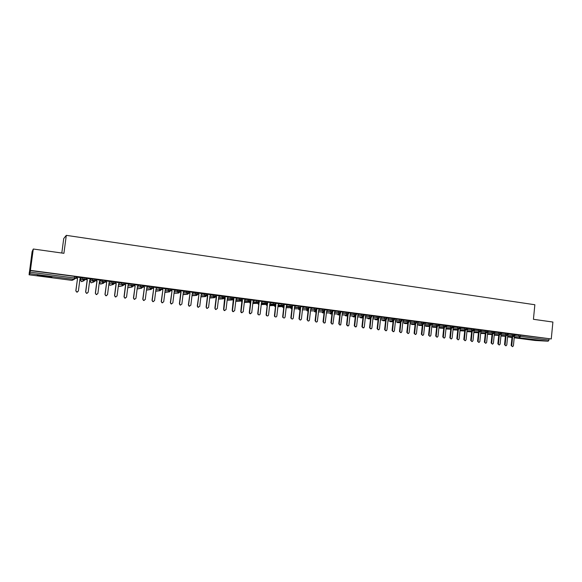 <?xml version="1.0" encoding="UTF-8"?>
<svg xmlns="http://www.w3.org/2000/svg" width="582" height="582" viewBox="0 0 582 582"><rect width="100%" height="100%" fill="white"/><g stroke="black" fill="none" stroke-linecap="round" stroke-linejoin="round"><path stroke-width="0.87" d="M44.923 275.904L51.9 277.258L44.261 276.501L37.241 275.141L44.923 275.904M535.556 339.786L526.004 338.913L535.556 339.786M29.34 272.136L29.1 274.799L29.842 273.656L30.409 270.375L33.29 249.016L32.097 251.686L29.435 272.143M30.075 272.136L77.442 278.429L76.38 277.017M79.996 278.763L80.585 278.843M80.622 278.589L80.432 280.051L82.811 279.134M85.627 279.498L87.227 279.709M89.766 280.044L90.13 280.088M92.378 282.452L93.775 281.986L94.109 280.517L96.925 280.982M101.734 283.769L103.509 283.259L103.851 281.797L106.55 282.241L105.509 280.851M114.785 283.318L116.102 283.492M118.488 284.889L121.616 284.212M124.344 284.569L125.567 284.729M127.96 286.06L131.125 285.456M129.415 287.544L132.238 286.999L132.623 285.566L134.966 285.958L133.976 284.693M137.359 287.232L140.553 286.693M137.694 288.89L141.666 288.228L142.059 286.802L144.285 287.181L143.376 286.002M152.579 288.265L153.532 288.388L152.702 287.312M155.925 289.56L159.184 289.13M155.809 291.247L160.283 290.658L160.705 289.239L162.705 289.596L161.949 288.607M164.895 292.397L169.486 291.858L169.915 290.447L171.814 290.782L171.13 289.887M174.2 291.88L177.525 291.531M180.144 291.873L180.842 291.968M189.186 293.059L189.805 293.139L189.266 292.433M192.191 294.172L195.581 293.895M198.164 294.237L198.702 294.303L198.229 293.684M207.068 295.401L207.527 295.46M209.906 296.442L213.354 296.223M227.344 298.682L230.85 298.515M244.52 300.901L248.085 300.77M253.01 301.993L256.604 301.883L256.771 300.45L259.245 300.778L259.077 302.153M294.507 307.361L298.231 307.332L298.391 305.928L300.799 306.241L300.639 307.587M61.808 253.025L63.722 238.569L66.304 235.354L534.858 304.742L533.425 319.3L552.9 322.042L551.263 338.964L520.606 335.108L520.483 336.352L548.971 340.084L549.095 338.855M548.971 340.084L548.142 341.205L535.018 340.477L514.204 337.771L535.062 340.477M73.47 279.702L72.023 280.371L29.1 274.799L72.03 280.371L74.074 279.418L29.842 273.656M30.409 270.375L551.263 338.964M33.29 249.016L63.918 253.316L66.304 235.354M515.325 334.737L514.386 334.592M515.288 334.774L520.606 335.108M30.286 270.579L74.576 276.406L75.951 276.661L75.747 278.174M80.622 278.574L82.92 277.578L84.477 277.709L85.823 277.963L85.627 279.469L84.281 279.236L84.477 277.709M81.313 277.73L76.075 277.039L77.544 278.378L75.82 290.804L76.788 292.069L78.381 291.08L80.003 278.698L81.385 277.679M76.897 277.745L75.827 277.599M75.82 277.658L76.955 277.81M95.426 280.764L93.775 281.986L91.163 282.852L89.97 281.295L90.159 279.826L92.742 278.873L95.623 279.251L95.426 280.75M91.076 279.011L86.172 278.305M86.689 279.025L85.707 278.894M85.7 278.953L86.74 279.091M99.784 281.019L102.483 280.153L104.047 280.284L105.342 280.531L105.146 282.023M100.759 280.284L95.877 279.586M96.394 280.298L95.499 280.182M95.492 280.24L96.445 280.364M109.583 282.139L112.231 281.419L114.981 281.797L114.785 283.281L113.519 283.063L113.716 281.557M110.369 281.55L105.298 280.844M105.298 280.88L106.695 282.19L104.971 294.463L105.931 295.714L107.51 294.747L109.089 282.51L110.435 281.499M106.019 281.564L105.218 281.455M105.211 281.513L106.07 281.63M119.245 283.296L121.813 282.677L124.541 283.056L124.352 284.533M119.899 282.801L114.945 282.088M115.571 282.816L114.858 282.721M114.85 282.779L115.622 282.881M128.797 284.467L131.314 283.929L134.027 284.3L133.838 285.769M129.357 284.045L124.504 283.347M125.05 284.06L124.424 283.972M124.417 284.031L125.101 284.125M138.254 285.638L140.669 285.173L143.434 285.536L143.252 287.006M138.734 285.275L133.991 284.591M134.449 285.289L133.911 285.216M133.904 285.275L134.5 285.355M147.617 286.817L150.098 286.402L152.768 286.766L152.586 288.221L151.422 288.025L151.604 286.548M148.039 286.497L143.398 285.827L144.474 287.137L142.765 299.213L143.703 300.428L145.282 299.49L146.802 287.443L148.104 286.446M143.769 286.511L143.317 286.453M143.31 286.511L143.819 286.577M156.9 287.995L159.301 287.624L162.029 287.988L161.847 289.436M157.271 287.712L152.731 287.057L153.735 288.352L152.026 300.377L152.957 301.585L154.536 300.654L156.041 288.657L157.336 287.661M153.022 287.726L152.651 287.675M152.644 287.734L153.073 287.792M166.096 289.174L171.217 289.196L171.035 290.636M166.43 288.919L161.992 288.272M175.218 290.338L180.325 290.396L180.151 291.829L179.06 291.647L179.241 290.185M175.517 290.112L171.181 289.48M184.261 291.502L189.368 291.582L189.194 293.015M184.53 291.298L180.296 290.68M193.231 292.659L198.346 292.768L198.171 294.186L197.123 294.012L197.305 292.557M193.479 292.47L189.339 291.866M202.129 293.815L207.25 293.939L207.076 295.35L206.05 295.183L206.224 293.735M202.354 293.641L198.309 293.044M210.96 294.958L216.082 295.096L215.907 296.507M211.164 294.798L207.214 294.216M219.72 296.093L224.848 296.253L224.674 297.657M219.901 295.947L216.046 295.38M228.406 297.22L233.542 297.395L233.375 298.792M228.581 297.082L224.812 296.529M237.027 298.34L242.177 298.53L242.01 299.919M237.201 298.217L233.513 297.671M245.582 299.454L250.74 299.657L250.58 301.04M245.728 299.337L242.141 298.806M254.072 300.559L256.742 300.45M254.21 300.45L250.711 299.934M262.497 301.658L267.676 301.883L267.516 303.258M262.627 301.556L259.208 301.054M270.856 302.749L276.05 302.989L275.89 304.35M270.979 302.647L267.647 302.16M279.156 303.833L284.365 304.08L284.205 305.441M279.273 303.739L276.021 303.258M287.392 304.91L292.608 305.164L292.455 306.518M287.501 304.815L284.329 304.357M295.561 305.979L298.391 305.928L298.231 307.318M295.671 305.885L292.579 305.441M303.673 307.041L308.926 307.311L308.773 308.656M303.775 306.954L300.763 306.518M311.726 308.089L316.994 308.373L316.841 309.711M311.828 308.009L308.897 307.58M319.714 309.137L325.011 309.428L324.858 310.759M319.816 309.057L316.964 308.642M327.651 310.177L332.962 310.475L332.809 311.799M327.746 310.097L324.974 309.697M335.53 311.203L340.856 311.508L340.703 312.832M335.618 311.13L332.933 310.744M343.344 312.228L348.691 312.541L348.545 313.858M343.431 312.156L340.826 311.777M351.106 313.247L356.475 313.567L356.33 314.877M351.186 313.174L348.662 312.81M358.81 314.258L364.194 314.578L364.048 315.888M358.89 314.185L356.446 313.836M366.464 315.255L371.862 315.59L371.723 316.892M366.536 315.189L364.165 314.847M374.059 316.252L379.479 316.586L379.333 317.888M374.131 316.186L371.833 315.859M381.596 317.241L387.037 317.583L386.899 318.878M381.668 317.175L379.449 316.855M389.082 318.223L394.545 318.572L394.4 319.86M389.154 318.158L387.008 317.852M396.517 319.198L401.995 319.547L401.856 320.842M396.582 319.14L394.516 318.834M403.901 320.165L409.393 320.522L409.255 321.81M400.591 332.613L399.478 331.485L401.078 332.635L401.806 331.74L402.962 320.988L404.214 320.115L401.966 319.816M411.227 321.126L416.741 321.49L416.603 322.77M411.292 321.068L409.364 320.791M418.509 322.079L424.038 322.45L423.9 323.723M418.567 322.021L416.712 321.751M425.733 323.025L431.277 323.403L431.146 324.676M425.791 322.974L424.009 322.712M432.913 323.963L438.472 324.349L438.341 325.614L437.766 325.527L437.904 324.225M432.964 323.912L431.255 323.665M440.036 324.902L445.616 325.287L445.485 326.553M440.094 324.851L438.442 324.611M447.114 325.833L452.709 326.218L452.578 327.477M447.165 325.782L445.586 325.549M454.142 326.749L459.758 327.142L459.627 328.401M454.193 326.706L452.687 326.48M461.126 327.666L466.757 328.066L466.626 329.317M461.177 327.622L459.729 327.411M468.059 328.575L473.704 328.976L473.573 330.227M468.103 328.532L466.728 328.328M474.941 329.477L480.601 329.885L480.477 331.129M474.992 329.434L473.675 329.245M481.78 330.38L487.461 330.787L487.33 332.031M481.823 330.336L480.579 330.147M488.574 331.267L494.264 331.682L494.14 332.919M488.618 331.223L487.432 331.049M495.318 332.155L501.029 332.569L500.906 333.806M495.362 332.111L494.242 331.944M502.019 333.035L507.744 333.457L507.62 334.686M502.062 332.991L501 332.831M508.675 333.908L514.415 334.33L514.292 335.559M508.719 333.864L507.715 333.719M507.642 336.36L513.011 336.622L513.935 334.228M500.927 336.018L505.387 336.243M219.945 295.947L218.745 296.864L217.326 308.547L215.682 309.384L214.867 308.278L216.278 296.602L215.951 296.165M211.215 294.805L209.993 295.721L208.567 307.449L206.937 308.307L206.093 307.18L207.527 295.452L207.127 294.928M202.42 293.648L201.176 294.565L199.735 306.336L197.865 307.216L197.262 306.067L198.957 294.274L198.273 293.372M193.559 292.484L192.286 293.401L190.838 305.223L188.983 306.11L188.35 304.946L190.052 293.11L189.303 292.128M500.978 335.494L506.34 335.756L507.257 333.348M494.22 335.159L498.716 335.385M494.271 334.621L499.618 334.883L500.535 332.46M487.556 334.301L492.008 334.512M487.52 333.748L492.852 333.995L493.769 331.573M480.921 333.442L485.25 333.639M480.725 332.868L486.043 333.108L486.952 330.678M473.974 332.533L478.44 332.766M473.879 331.98L479.19 332.22L480.092 329.776M467.251 331.66L471.595 331.878M467.331 331.689L466.939 331.544M466.982 331.085L472.278 331.318L473.181 328.866M460.486 330.787L464.691 330.991M460.049 330.19L465.331 330.409L466.218 327.95M453.669 329.899L457.75 330.096M453.742 329.921L453.036 329.499M453.058 329.288L458.332 329.499L459.213 327.026M446.809 329.012L450.759 329.194M446.881 329.034L446.038 328.379M446.023 328.372L451.283 328.583L452.163 326.095M439.905 328.117L443.717 328.284M438.937 327.455L444.182 327.659L445.055 325.163M432.957 327.215L436.624 327.375M433.015 327.237L432.164 326.546M431.808 326.538L437.038 326.72L437.766 325.527L436.122 325.367L436.26 324.065M425.951 326.306L429.487 326.451M426.017 326.327L425.151 325.622M424.62 325.607L429.836 325.789L430.702 323.272M418.909 325.389L422.292 325.527M418.96 325.411L418.094 324.691M417.389 324.669L422.59 324.843L423.449 322.319M411.809 324.472L415.053 324.596M411.867 324.487L410.987 323.759M410.106 323.73L415.293 323.89L416.145 321.359M404.665 323.541L407.764 323.657M404.716 323.563L403.835 322.814M402.766 322.784L407.938 322.93L408.782 320.391M397.47 322.61L400.423 322.712M397.521 322.624L396.633 321.861M395.382 321.824L400.532 321.97L401.376 319.416M390.224 321.671L393.025 321.759M390.275 321.686L389.373 320.9M387.939 320.864L393.076 320.995L393.912 318.434M382.927 320.726L385.582 320.806M383.218 320.747L382.134 319.94M380.446 319.896L385.568 320.02L386.397 317.445M375.586 319.773L378.082 319.845M375.877 319.794L374.772 318.965M372.902 318.921L378.002 319.031L378.824 316.448M368.188 318.812L370.53 318.871M368.224 318.82L367.307 317.983M365.3 317.939L370.385 318.041L371.2 315.444M360.738 317.845L362.921 317.896M360.775 317.852L359.851 316.994M357.639 316.957L362.717 317.037L363.517 314.433M353.23 316.87L355.253 316.914M349.928 315.961L354.984 316.033L355.784 313.414M345.679 315.888L347.534 315.924M345.715 315.902L344.77 314.986M342.158 314.957L347.199 315.015L347.992 312.389M338.069 314.898L339.764 314.935M334.337 313.953L339.357 313.996L340.143 311.355M330.401 313.909L331.929 313.931M326.451 312.934L331.456 312.963L332.235 310.315M322.683 312.905L324.043 312.927M322.719 312.912L321.751 311.923M318.514 311.916L323.497 311.93L324.269 309.268M314.913 311.894L316.099 311.908M314.942 311.901L313.967 310.883M310.519 310.89L315.48 310.883L316.244 308.213M307.078 310.883L308.089 310.89M302.458 309.85L307.398 309.828L308.154 307.151M299.192 309.857L300.028 309.864M299.221 309.864L298.239 308.78L299.548 309.864M294.339 308.809L299.264 308.766L300.014 306.074M291.247 308.824L291.902 308.831M291.611 308.831L290.287 307.711L291.567 308.831M286.162 307.762L291.065 307.703L291.808 304.997M283.245 307.783L283.718 307.791M283.623 307.791L282.27 306.634M277.92 306.707L282.808 306.627L283.536 303.906M275.184 306.743L274.202 305.543M275.57 305.877L274.268 305.899L275.468 306.75M269.619 305.645L274.486 305.543L275.206 302.815M267.065 305.688L266.069 304.444L266.811 301.709M261.26 304.575L266.098 304.444L265.232 303.855L265.196 301.563L265.057 302.967L261.434 303.084M252.828 303.498L257.651 303.346L258.357 300.596M244.338 302.414L249.132 302.233L249.838 299.475M235.783 301.323L240.555 301.12L241.246 298.34M227.162 300.225L231.912 299.992L232.596 297.206M218.468 299.126L223.197 298.857L223.874 296.056M209.716 298.013L214.423 297.715L215.085 294.899M200.892 296.9L205.577 296.558L206.05 295.183L204.449 295.038L204.631 293.59M191.995 295.78L196.658 295.394L197.123 294.012L195.523 293.866L195.705 292.419M183.068 294.652L187.673 294.223L188.306 291.378M174.622 293.277L178.616 293.044L179.06 291.647L177.466 291.502L177.648 290.04M165.099 290.724L169.915 290.447L170.104 288.978M161.84 289.458L159.897 290.534L159.119 289.101L160.705 289.239L160.887 287.77M156.529 291.153L155.721 291.226L156.805 290.949M146.788 290.076L151.014 289.45L151.422 288.025L149.836 287.886L150.025 286.409M147.559 289.967L146.482 289.982L147.806 289.763M143.245 287.021L141.31 288.126L140.48 286.657L142.059 286.802L142.248 285.311M138.516 288.759L137.17 288.687M133.838 285.791L131.903 286.904L131.045 285.427L132.623 285.566L132.812 284.074M120.248 286.308L122.744 285.762L123.304 282.823M111.024 285.049L113.163 284.518L113.519 283.063L111.948 282.925L112.144 281.426M99.617 281.142L99.435 282.532L102.287 281.659L103.851 281.797L104.047 280.284M89.97 281.31L92.545 280.386L94.109 280.517L94.306 279.004M82.957 281.106L81.633 281.615L83.968 280.713L84.281 279.236L82.724 279.098L82.92 277.578M512.444 346.639L511.171 345.526L512.611 346.646L513.411 345.773L514.423 335.581L515.346 334.723M511.171 345.526L512.065 336.578M511.76 345.562L512.647 336.607M505.809 345.803L504.543 344.69L505.991 345.817L506.784 344.944L507.81 334.715L508.733 333.85M504.543 344.69L505.438 335.712M505.125 344.733L506.02 335.741M499.123 344.966L497.865 343.853L499.32 344.981L500.12 344.1L501.146 333.842L502.077 332.977M497.865 343.853L498.774 334.839M498.439 343.889L499.349 334.868M492.401 344.129L491.15 343.009L492.605 344.137L493.405 343.256L494.438 332.969L495.384 332.096M491.15 343.009L492.059 333.959M491.717 343.045L492.634 333.988M485.628 343.278L484.384 342.158L485.846 343.293L486.647 342.405L487.687 332.082L488.633 331.209M484.384 342.158L485.308 333.079M484.944 342.194L485.868 333.1M478.811 342.427L477.575 341.299L479.037 342.442L479.837 341.554L480.892 331.194L481.845 330.314M477.575 341.299L478.499 332.184M478.128 341.336L479.059 332.213M471.951 341.561L470.714 340.441L472.191 341.576L472.984 340.688L474.046 330.292L475.007 329.419M470.714 340.441L471.653 331.289M471.267 340.477L472.206 331.311M465.04 340.696L463.81 339.575L465.294 340.71L466.087 339.823L467.157 329.39L468.124 328.51M463.81 339.575L464.756 330.387M464.356 339.604L465.302 330.409M458.078 339.823L456.855 338.702L458.347 339.844L459.14 338.95L460.224 328.488L461.191 327.601M456.855 338.702L457.816 329.477M457.394 338.731L458.354 329.499M451.072 338.95L449.857 337.822L451.356 338.964L452.149 338.069L453.24 327.571L454.215 326.684M449.857 337.822L450.824 328.561M450.388 337.851L451.356 328.59M444.015 338.062L442.807 336.934L444.321 338.084L445.106 337.189L446.205 326.648L447.187 325.76M442.807 336.934L443.782 327.637M443.339 336.963L444.306 327.666M436.907 337.167L435.714 336.04L437.235 337.189L438.013 336.294L439.119 325.724L440.116 324.829M435.714 336.04L436.696 326.713M436.231 336.069L437.213 326.728M429.749 336.272L428.57 335.145L430.098 336.294L430.869 335.399L431.989 324.785L432.993 323.898M428.57 335.145L429.56 325.775M429.079 335.174L430.069 325.789M422.532 335.37L421.368 334.235L422.918 335.392L423.681 334.49L424.809 323.847L425.813 322.952M421.368 334.235L422.372 324.836M421.877 334.264L422.874 324.836M415.272 334.454L414.122 333.326L415.686 334.483L416.443 333.581L417.578 322.901L418.589 321.999M414.122 333.326L415.133 323.883M414.624 333.355L415.635 323.876M407.96 333.537L406.825 332.409L408.404 333.559L409.146 332.664L410.295 321.948L411.314 321.046M406.825 332.409L407.844 322.93M407.32 332.438L408.338 322.901M399.478 331.485L400.503 321.962M399.958 331.507L400.991 321.919L399.594 320.587L399.732 319.263M393.192 331.689L392.079 330.554L393.701 331.704L394.407 330.816L395.578 320.02L396.611 319.111M392.079 330.554L393.112 321.002M392.552 330.576L393.599 320.929M385.742 330.751L384.622 329.616L386.273 330.765L386.957 329.878L388.136 319.045L389.183 318.136M384.622 329.616L385.67 320.027M385.088 329.645L386.15 319.925M378.242 329.819L377.114 328.677L378.795 329.812L379.457 328.932L380.643 318.063L381.697 317.154M377.114 328.677L378.169 319.038M377.572 328.699L378.642 318.914M370.683 328.874L369.555 327.724L371.272 328.852L371.905 327.986L373.098 317.074L374.161 316.164M369.555 327.724L370.618 318.041M370.007 327.746L371.09 317.881M363.073 327.921L361.939 326.764L363.706 327.877L364.296 327.026L365.503 316.084L366.573 315.168M361.939 326.764L363.015 317.037M362.382 326.786L363.481 316.848M355.406 326.96L354.271 325.804L356.089 326.888L356.628 326.065L357.85 315.08L358.927 314.156M354.271 325.804L355.355 316.011M354.707 325.818L355.82 315.793M347.687 325.993L346.545 324.829L348.429 325.884L348.909 325.091L350.138 314.069L351.222 313.145M346.545 324.829L347.643 314.978M346.974 324.851L348.101 314.724M339.91 325.025L339.182 323.868C339.306 324.909 339.823 325.243 340.725 324.858L342.376 313.051L343.467 312.127M338.76 323.854L339.873 313.938M339.182 323.868L340.332 313.633L339.357 313.996L338.36 312.57L338.513 311.203M332.075 324.043L331.333 322.886C331.5 323.992 332.046 324.298 332.977 323.803L334.555 312.032L335.654 311.101M330.925 322.872L332.053 312.876M331.333 322.886L332.504 312.527M324.181 323.054L323.432 321.89C323.643 323.075 324.232 323.345 325.185 322.704L326.677 310.999L327.782 310.068M323.032 321.875L324.167 311.807M323.432 321.89L324.618 311.399M316.23 322.064L315.473 320.886C315.757 322.166 316.382 322.384 317.336 321.555L318.74 309.959L319.853 309.02M315.073 320.878L316.23 310.715M315.473 320.886L316.681 310.235M308.227 321.06L307.449 319.882C307.842 321.257 308.496 321.41 309.413 320.347L310.744 308.911L311.865 307.973M307.063 319.867L308.234 309.617M307.449 319.882L308.693 308.998M300.159 320.049L299.359 318.936C299.926 320.34 300.61 320.398 301.396 319.118L302.691 307.856L303.819 306.918M298.988 318.856L300.181 308.496M299.366 318.863L300.661 307.631M292.033 319.031L291.233 318.15C291.938 319.336 292.615 319.322 293.27 318.099L294.572 306.794L295.714 305.848M290.862 317.83L292.069 307.354M291.226 317.837L292.462 306.43M283.849 318.012L283.085 317.321C283.87 318.31 284.533 318.23 285.085 317.066L286.402 305.725L287.552 304.779M282.67 316.804L283.9 306.183M283.027 316.812L284.22 305.288M275.599 316.979L274.544 316.441L274.762 315.771L274.893 316.448C275.723 317.263 276.37 317.132 276.836 316.033L278.16 304.648L279.324 303.695M274.413 315.764L275.672 304.983M274.762 315.771L275.919 304.139M267.291 315.939L266.301 315.517L266.44 314.724L266.643 315.524C267.494 316.208 268.12 316.033 268.528 314.986L269.866 303.557L271.037 302.604M266.098 314.717L267.393 303.724M266.44 314.724L267.553 302.975M267.778 303.287L265.057 302.967L265.232 303.855L261.325 303.971M258.917 314.891L258.001 314.556L258.052 313.669L258.328 314.556C259.186 315.138 259.79 314.935 260.154 313.931L261.507 302.465L262.686 301.512M257.724 313.669L259.07 302.233M258.052 313.669L259.121 301.811M259.405 302.189L256.575 301.862L256.771 300.45M250.486 313.836L249.62 313.56L249.278 312.607L249.94 313.567L251.715 312.876L253.083 301.36L254.269 300.399M249.278 312.607L250.624 301.069M249.598 312.607L250.966 301.083L250.624 300.632M241.988 312.774L241.174 312.541L240.773 311.537L241.486 312.549L243.218 311.807L244.593 300.247L245.793 299.286M240.773 311.537L242.025 299.817M241.086 311.537L242.461 299.97L242.068 299.446M233.426 311.697L232.655 311.508L232.203 310.461L232.953 311.508L234.655 310.73L236.045 299.133L237.245 298.166M232.203 310.461L233.397 298.61M232.502 310.461L233.899 298.85L233.44 298.246M224.798 310.621L224.063 310.453L223.568 309.377L224.354 310.453L226.027 309.646L227.424 297.999L228.639 297.031M223.568 309.377L224.71 297.395M223.859 309.369L225.263 297.722L224.754 297.046M214.867 308.278L215.682 309.384M216.104 309.529L215.398 309.384M215.144 308.278L216.562 296.58L215.995 295.831M206.093 307.18L206.937 308.307M207.345 308.431L206.668 308.307M206.363 307.172L207.796 295.43L207.163 294.608M197.262 306.067L198.12 307.209M198.52 307.325L197.865 307.216M197.516 306.059L198.957 294.274M188.35 304.946L189.23 306.11M189.623 306.212L188.983 306.11M188.597 304.939L190.052 293.11M180.66 305.092L180.034 304.997L179.38 303.819L180.275 304.99L181.868 304.095L183.33 292.229L184.596 291.247M179.38 303.819L180.842 291.96L180.231 291.167M179.612 303.811L181.082 291.931L180.267 290.876M171.632 303.957L171.013 303.877L170.33 302.684L171.239 303.869L172.825 302.953L174.309 291.044L175.582 290.062M170.33 302.684L172.039 290.753L171.159 289.618M170.555 302.669L172.039 290.753M162.524 302.815L161.92 302.742L161.214 301.534L162.138 302.735L163.717 301.811L165.208 289.858L166.496 288.868M161.214 301.534L162.924 289.552L161.985 288.345M161.425 301.52L162.924 289.552M153.357 301.665L152.753 301.6L152.026 300.377M152.229 300.363L153.735 288.352M144.11 300.508L143.514 300.443L142.765 299.213M142.954 299.199L144.474 287.137M134.798 299.337L134.195 299.286L133.431 298.042L134.377 299.264L135.948 298.319L137.483 286.228L138.8 285.224M133.431 298.042L135.148 285.915L133.984 284.642M133.605 298.028L135.148 285.915M125.414 298.159L124.803 298.108L124.017 296.864L124.97 298.093L126.549 297.14L128.098 284.998L129.422 283.994M124.017 296.864L125.574 284.722L124.541 283.412L125.574 284.722M124.184 296.842L125.734 284.685M115.956 296.966L115.338 296.929L114.53 295.671L115.491 296.907L117.069 295.947L118.633 283.754L119.965 282.75M114.53 295.671L116.102 283.485L115.061 282.168L116.102 283.485M114.683 295.649L116.255 283.441M106.433 295.765L105.793 295.736L104.971 294.463M105.109 294.441L106.695 282.19M96.83 294.557L96.168 294.528L95.332 293.255L96.292 294.507L97.878 293.532L99.471 281.244L100.832 280.233M95.332 293.255L96.925 280.975L95.87 279.644L96.925 280.975M95.455 293.226L97.056 280.931M87.169 293.328L86.463 293.313L85.612 292.033L86.58 293.292L88.166 292.31L89.781 279.978L91.148 278.96M85.612 292.033L87.227 279.702L86.158 278.371L87.227 279.702M85.729 292.004L87.344 279.658M77.435 292.091L76.686 292.091L75.82 290.804M75.915 290.774L77.544 278.378M548.142 341.205L514.262 337.218M512.014 337.102L507.591 336.876M507.591 336.913L511.971 337.48L507.591 336.913M514.386 335.974L520.483 336.352L519.675 337.495L518.795 336.192L518.926 334.941M75.747 278.189L74.074 279.418L74.576 276.406M507.766 335.116L512.167 335.327L513.208 336.629L514.292 335.581L512.167 335.327L512.291 334.068M501.109 334.243L505.482 334.446L505.613 333.188M494.402 333.37L498.759 333.566L498.89 332.307M487.651 332.489L491.994 332.686L492.117 331.413M480.848 331.602L485.177 331.791L485.301 330.518M474.01 330.714L478.309 330.889L478.44 329.616M467.113 329.812L471.398 329.987L471.529 328.706M460.18 328.91L464.443 329.077L464.574 327.79M453.189 328.001L457.437 328.161L457.568 326.873M446.161 327.084L450.381 327.237L450.519 325.942M439.075 326.16L443.28 326.306L443.411 325.011M431.946 325.229L436.122 325.367L437.038 326.72L438.341 325.644M424.758 324.298L428.919 324.429L429.058 323.119M417.527 323.352L421.666 323.476L421.804 322.166M410.245 322.406L414.362 322.523L414.5 321.206M402.911 321.453L407 321.555L407.145 320.238M395.527 320.486L401.849 320.871L401.013 321.911M388.085 319.518L392.13 319.605L392.275 318.281M380.592 318.543L384.615 318.623L384.76 317.292M373.047 317.561L377.041 317.634L377.187 316.295M365.445 316.579L369.417 316.637L369.563 315.291M357.792 315.582L361.735 315.626L361.888 314.28M350.08 314.578L354.002 314.615L354.147 313.262M342.318 313.567L346.21 313.596L346.355 312.236M334.497 312.556L339.99 312.716L340.703 312.869L340.339 313.625M326.611 311.53L330.452 311.53L330.605 310.162M318.674 310.497L322.486 310.49L322.639 309.115M310.679 309.464L314.462 309.442L314.615 308.06M302.625 308.416L306.372 308.38L306.532 306.998M286.329 306.307L290.025 306.241L290.185 304.844L290.032 306.641L290.025 306.241L292.448 306.554L291.065 307.703L290.032 306.641L286.286 306.707M278.094 305.237L281.753 305.157L281.921 303.76M266.949 304.24L267.327 304.226M269.793 304.16L273.424 304.066L273.591 302.662M258.452 303.178L258.961 303.164M249.86 302.109L250.529 302.087M241.334 300.967L242.032 301.003M248.252 299.323L248.39 301.825L249.132 302.233L250.573 301.076L248.056 300.741L248.223 299.33M232.996 299.614L233.469 299.919M235.965 299.795L239.464 299.621L239.638 298.195M224.637 297.868L224.841 298.828M231.025 297.06L230.858 298.486L231.912 299.992L233.375 298.821L230.814 298.486L230.989 297.06M216.177 296.464L216.148 297.729M218.657 297.569L222.091 297.344L222.266 295.911M213.536 294.754L213.354 296.194L214.423 297.715L215.907 296.536L213.31 296.194L213.485 294.754M201.081 295.314L204.449 295.038L205.577 296.558L207.068 295.38M183.235 293.03L186.531 292.688L186.713 291.233M171.028 290.658L169.078 291.72L168.329 290.309L168.511 288.839M159.119 289.101L159.301 287.624M146.679 288.396L149.836 287.886L151.014 289.45L152.579 288.243M140.48 286.657L140.669 285.173M131.045 285.427L131.234 283.936M121.813 282.677L121.623 284.176L122.744 285.762L124.352 284.547L121.536 284.183L121.725 282.685M108.936 283.725L111.948 282.925L113.163 284.518L114.785 283.296M99.435 282.546L100.337 284.001L103.21 283.179L102.287 281.659L102.483 280.153M92.829 278.865L92.633 280.378C92.312 280.619 92.603 281.128 93.491 281.914L92.545 280.386L92.742 278.873M80.432 280.051L81.371 281.55L83.692 280.64L82.724 279.098M507.62 334.708L505.482 334.446L506.34 335.756L507.62 334.708M500.898 333.835L498.759 333.566L499.618 334.883L500.898 333.835M491.986 332.686L492.852 333.995L494.14 332.948L491.994 332.686M487.33 332.053L485.177 331.791L486.043 333.108L487.33 332.053M474.243 332.569L473.828 332.475M480.477 331.158L478.309 330.889L479.19 332.22L480.477 331.158M467.521 331.696L466.946 331.5M473.573 330.256L471.398 329.987L472.278 331.318L473.573 330.256M460.755 330.823L460.02 330.474M466.618 329.347L464.443 329.077L465.331 330.409L466.618 329.347M453.945 329.936L453.051 329.368M459.627 328.43L457.437 328.161L458.332 329.499L459.627 328.43M447.085 329.041L446.139 328.379M452.578 327.506L450.381 327.237L451.283 328.583L452.578 327.506M440.181 328.146L439.221 327.47M445.485 326.582L443.28 326.306L444.182 327.659L445.485 326.582M433.226 327.244L432.251 326.553M426.228 326.335L425.238 325.629M431.146 324.705L428.919 324.421L429.836 325.789L431.146 324.705M419.178 325.418L418.182 324.698M423.9 323.759L421.666 323.476L422.59 324.843L423.9 323.759M412.085 324.494L411.067 323.759M414.362 322.523L415.293 323.89L416.603 322.799L414.362 322.515M404.941 323.57L403.908 322.814M409.255 321.839L407 321.555L407.938 322.93L409.255 321.839M397.753 322.632L396.698 321.861M390.507 321.693L389.445 320.9M394.4 319.896L392.13 319.605L393.076 320.995L394.4 319.896M386.892 318.914L384.615 318.623L385.568 320.02L386.892 318.914M379.333 317.925L377.041 317.634L378.002 319.031L379.333 317.925M368.479 318.827L367.358 317.983M371.716 316.928L369.417 316.637L370.385 318.041L371.716 316.928M361.036 317.859L359.894 316.994M364.048 315.924L361.735 315.626L362.717 317.037L364.048 315.924M353.536 316.884L352.379 315.997M356.322 314.913L354.002 314.615L354.984 316.033L356.322 314.913M345.984 315.91L344.813 314.986M348.538 313.894L346.21 313.596L347.199 315.015L348.538 313.894M338.382 314.92L337.189 313.974M330.729 313.924L329.507 312.956M332.809 311.836L330.452 311.53L331.456 312.963L332.809 311.836M323.017 312.92L321.773 311.923M324.851 310.795L322.486 310.49L323.497 311.93L324.851 310.795M315.248 311.908L313.989 310.883M316.841 309.748L314.462 309.442L315.48 310.883L316.841 309.748M307.427 310.89L306.147 309.835M308.766 308.693L306.372 308.38L307.398 309.828L308.766 308.693M294.485 307.551L298.217 307.5L299.264 308.766L300.639 307.631L298.231 307.311M278.029 305.826L281.819 305.754L281.753 305.157L282.808 306.627L284.198 305.477L281.753 305.157L281.935 303.76M269.706 304.917L273.555 304.822L273.424 304.066L274.486 305.543L275.89 304.386L273.424 304.066L273.605 302.662M267.516 303.295L266.098 304.444M259.077 302.189L257.651 303.346L256.844 302.858L256.575 301.862L256.844 302.858L252.886 302.989M258.859 304.037L258.081 304.059L258.794 304.604L257.877 303.353M250.413 303.069L249.904 303.084L249.634 302.204M242.01 299.956L239.464 299.621L240.555 301.12L242.01 299.956M244.389 301.978L248.39 301.825L248.056 300.748M241.901 302.073L241.326 301.069M233.331 301.047L232.953 299.97M224.674 297.686L222.091 297.344L223.197 298.857L224.674 297.686M227.198 299.897L231.272 299.694L230.814 298.486M224.732 299.737L224.521 298.842M216.075 298.304L216.017 297.766M209.746 297.751L213.87 297.482L213.31 296.194M198.164 294.216L196.658 295.394L195.523 293.866M189.194 293.037L186.531 292.688L187.673 294.223L189.194 293.037M180.151 291.851L178.616 293.044L177.466 291.502M131.314 283.929L131.125 285.42L131.903 286.904L128.542 287.704L127.8 287.326M118.357 285.886L119.303 286.504L122.416 285.675L121.536 284.183M105.146 282.037L103.21 283.179C102.337 282.386 102.061 281.877 102.374 281.652L102.57 280.146M112.231 281.419L112.035 282.917C111.722 283.128 111.999 283.63 112.857 284.431L109.998 285.296L108.863 284.278M100.628 284.081L101.61 283.798M85.627 279.476L83.692 280.64C82.782 279.855 82.491 279.338 82.811 279.091L83.015 277.57M81.64 281.615L82.833 281.15M460.006 330.547L460.558 330.809M439.119 327.462L439.97 328.139M382.068 319.933L382.978 320.74M374.713 318.965L375.623 319.78M352.336 315.997L353.267 316.877M283.834 306.743L282.292 306.765L283.572 307.791M267.24 304.975L266.2 304.997L267.16 305.703M235.826 300.952L239.871 300.77L239.675 298.195M218.505 298.835L222.608 298.595L222.317 295.911M200.921 296.667L205.06 296.354L204.508 295.038L204.682 293.59M183.032 294.645L183.439 294.419M192.024 295.561L196.17 295.22L195.581 293.866L195.763 292.411M183.054 294.456L187.215 294.063L186.596 292.688L186.771 291.233M174.018 293.343L178.187 292.899L177.532 291.502L177.714 290.04M164.917 292.215L169.078 291.72L168.394 290.302L168.584 288.839M155.736 291.087L159.897 290.534L159.192 289.094L159.373 287.624M140.742 285.173L140.553 286.657L141.31 288.126L138.742 288.563M146.482 289.96L150.643 289.334L149.909 287.879L150.098 286.402M128.549 287.704L129.611 287.348M119.31 286.511L120.416 286.111M110.005 285.296L111.162 284.853M91.163 282.852L92.254 282.496M72.023 280.371L73.347 279.76M299.359 318.936L298.988 318.929M291.233 318.15L290.862 318.143M283.085 317.321L282.721 317.314"/></g></svg>
